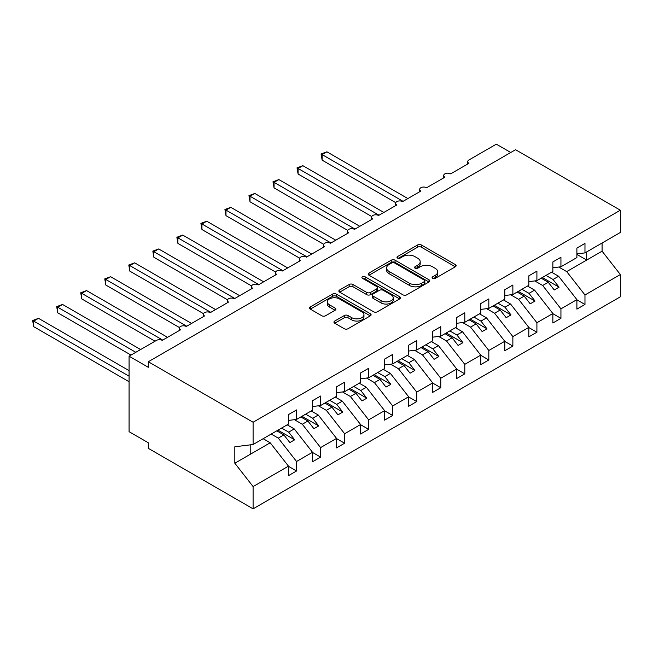 <?xml version="1.0" encoding="UTF-8"?>
<svg xmlns="http://www.w3.org/2000/svg" width="653" height="653" viewBox="0 0 653 653"><rect width="100%" height="100%" fill="white"/><g stroke="black" fill="none" stroke-linecap="round" stroke-linejoin="round"><path stroke-width="0.98" d="M432.645 278.349A1.869 1.077 0 0 0 435.29 278.349L455.337 266.775A2.669 1.543 0 0 0 456.12 265.689A2.669 1.543 0 0 0 455.337 264.596L421.365 244.981A2.669 1.543 0 0 0 417.594 244.981L397.538 256.564A1.869 1.077 0 0 0 396.991 257.323A1.869 1.077 0 0 0 397.538 258.082A1.869 1.077 0 0 0 400.183 258.082L402.779 256.588A8.538 4.93 0 0 1 414.859 256.588L417.683 258.221A8.538 4.93 0 0 1 420.189 261.706A8.538 4.93 0 0 1 417.683 265.191L415.088 266.693A1.869 1.077 0 0 0 414.541 267.452A1.869 1.077 0 0 0 415.088 268.22A1.869 1.077 0 0 0 417.732 268.22L420.328 266.718A8.538 4.93 0 0 1 432.408 266.718L435.241 268.359A8.538 4.93 0 0 1 437.739 271.844A8.538 4.93 0 0 1 435.241 275.329L432.645 276.831A1.869 1.077 0 0 0 432.098 277.59A1.869 1.077 0 0 0 432.645 278.349L432.645 276.831M334.736 321.039A2.669 1.543 0 0 0 333.952 322.133A2.669 1.543 0 0 0 334.736 323.219L344.27 328.72A2.669 1.543 0 0 0 348.041 328.72L370.316 315.864A2.669 1.543 0 0 0 371.092 314.77A2.669 1.543 0 0 0 370.316 313.685L336.344 294.07A2.669 1.543 0 0 0 332.565 294.07L310.297 306.926A2.669 1.543 0 0 0 309.514 308.02A2.669 1.543 0 0 0 310.297 309.106L321.807 315.758A2.669 1.543 0 0 0 325.586 315.758L335.111 310.248A2.669 1.543 0 0 0 335.895 309.163A2.669 1.543 0 0 0 335.111 308.069L329.406 304.78A7.142 4.122 0 0 1 327.316 301.866A7.142 4.122 0 0 1 331.724 298.054A7.142 4.122 0 0 1 339.503 298.943L361.868 311.856A7.142 4.122 0 0 1 363.958 314.77A7.142 4.122 0 0 1 359.55 318.582A7.142 4.122 0 0 1 351.771 317.693L348.041 315.538A2.669 1.543 0 0 0 344.27 315.538L334.736 321.039L334.736 323.219M576.893 253.903L584.974 252.899L620.35 232.476L620.35 210.217L515.56 149.717L148.304 361.746L148.304 367.296L129.074 356.195L156.475 340.376A4.081 2.359 0 0 1 162.246 340.376L180.514 329.83A4.081 2.359 0 0 1 179.314 328.165A4.081 2.359 0 0 1 181.836 325.986A4.081 2.359 0 0 1 186.276 326.5L204.544 315.954A4.081 2.359 0 0 1 203.352 314.289A4.081 2.359 0 0 1 205.866 312.11A4.081 2.359 0 0 1 210.315 312.624L228.583 302.078A4.081 2.359 0 0 1 227.383 300.413A4.081 2.359 0 0 1 229.905 298.233A4.081 2.359 0 0 1 234.354 298.748L252.613 288.202A4.081 2.359 0 0 1 251.421 286.536A4.081 2.359 0 0 1 253.944 284.357A4.081 2.359 0 0 1 258.384 284.871L276.652 274.325A4.081 2.359 0 0 1 275.46 272.66A4.081 2.359 0 0 1 277.974 270.481A4.081 2.359 0 0 1 282.423 270.995L300.682 260.449A4.081 2.359 0 0 1 299.49 258.784A4.081 2.359 0 0 1 302.012 256.605A4.081 2.359 0 0 1 306.453 257.119L324.721 246.573A4.081 2.359 0 0 1 323.529 244.908A4.081 2.359 0 0 1 326.043 242.728A4.081 2.359 0 0 1 330.491 243.243L348.759 232.697A4.081 2.359 0 0 1 347.559 231.031A4.081 2.359 0 0 1 350.081 228.852A4.081 2.359 0 0 1 354.522 229.366L372.79 218.82A4.081 2.359 0 0 1 371.598 217.155A4.081 2.359 0 0 1 374.112 214.976A4.081 2.359 0 0 1 378.56 215.49L396.828 204.944A4.081 2.359 0 0 1 395.628 203.279A4.081 2.359 0 0 1 398.15 201.1A4.081 2.359 0 0 1 402.591 201.614L420.859 191.068A4.081 2.359 0 0 1 419.667 189.403A4.081 2.359 0 0 1 422.181 187.223A4.081 2.359 0 0 1 426.629 187.738L444.897 177.192A4.081 2.359 0 0 1 443.697 175.526A4.081 2.359 0 0 1 446.219 173.347A4.081 2.359 0 0 1 450.66 173.861L468.927 163.315A4.081 2.359 180 0 1 467.736 161.65A4.081 2.359 180 0 1 468.927 159.985L496.329 144.166L510.752 152.492M620.35 210.217L253.095 422.246L148.304 361.746M402.966 294.838A2.669 1.543 0 0 0 406.737 294.838L429.013 281.974A2.669 1.543 0 0 0 429.788 280.888A2.669 1.543 0 0 0 429.013 279.794L395.041 260.18A2.669 1.543 0 0 0 391.261 260.18L368.994 273.044A2.669 1.543 0 0 0 368.21 274.129A2.669 1.543 0 0 0 368.994 275.223L402.966 294.838M363.231 278.758A1.869 1.077 0 0 1 365.125 279.019L365.125 276.799L399.66 296.74A2.669 1.543 0 0 1 400.444 297.833A2.669 1.543 0 0 1 399.66 298.919L377.393 311.775A2.669 1.543 0 0 1 373.614 311.775L339.642 292.16L339.642 289.981A2.669 1.543 0 0 0 338.866 291.075A2.669 1.543 0 0 0 339.642 292.16M339.642 289.981L349.175 284.479A2.669 1.543 0 0 1 352.947 284.479L366.725 292.438A2.669 1.543 0 0 0 370.504 292.438L376.822 288.789A2.669 1.543 0 0 0 377.605 287.695A2.669 1.543 0 0 0 376.822 286.61L362.48 278.325A1.869 1.077 0 0 1 361.933 277.566A1.869 1.077 0 0 1 363.084 276.57A1.869 1.077 0 0 1 365.125 276.799M253.095 422.246L253.095 444.505L288.479 424.083L288.479 414.59L296.552 409.921L296.552 419.414L288.479 420.426M296.552 419.414L312.509 410.198L312.509 400.713L320.59 396.045L320.59 405.537L312.509 406.55M320.59 405.537L336.548 396.322L336.548 386.837L344.621 382.168L344.621 391.661L336.548 392.673M344.621 391.661L360.578 382.446L360.578 372.961L368.659 368.292L368.659 377.785L360.578 378.797M368.659 377.785L384.617 368.57L384.617 359.085L392.69 354.416L392.69 363.909L384.617 364.913M392.69 363.909L408.647 354.693L408.647 345.208L416.728 340.539L416.728 350.032L408.647 351.036M416.728 350.032L432.686 340.817L432.686 331.332L440.759 326.663L440.759 336.156L432.686 337.16M440.759 336.156L456.725 326.941L456.725 317.456L464.797 312.787L464.797 322.28L456.725 323.284M464.797 322.28L480.755 313.065L480.755 303.58L488.828 298.911L488.828 308.404L480.755 309.408M488.828 308.404L504.793 299.188L504.793 289.695L512.866 285.034L512.866 294.527L504.793 295.531M512.866 294.527L528.824 285.312L528.824 275.819L536.905 271.158L536.905 280.651L528.824 281.655M536.905 280.651L552.862 271.436L552.862 261.943L560.935 257.282L560.935 266.775L552.862 267.779M288.479 466.315L296.552 470.984L296.552 461.491L312.509 452.276L294.242 428.907L287.181 424.825M271.215 434.041L278.284 438.122L296.552 461.491M312.509 452.439L320.59 457.108L320.59 447.615L336.548 438.4L318.28 415.03L311.212 410.949M294.413 419.683L302.323 424.246L320.59 447.615M336.548 438.563L344.621 443.232L344.621 433.739L360.578 424.523L342.311 401.154L335.25 397.073M318.452 405.807L326.353 410.37L344.621 433.739M360.578 424.687L368.659 429.356L368.659 419.863L384.617 410.647L366.349 387.278L359.281 383.197M342.482 391.931L350.392 396.493L368.659 419.863M384.617 410.81L392.69 415.479L392.69 405.986L408.647 396.771L390.388 373.402L383.319 369.32M366.521 378.054L374.422 382.617L392.69 405.986M408.647 396.934L416.728 401.603L416.728 392.11L432.686 382.895L414.418 359.525L407.35 355.444M390.559 364.178L398.461 368.741L416.728 392.11M432.686 383.058L440.759 387.727L440.759 378.234L456.725 369.018L438.457 345.649L431.388 341.568M414.59 350.302L422.491 354.865L440.759 378.234M456.725 369.182L464.797 373.851L464.797 364.358L480.755 355.142L462.487 331.773L455.419 327.692M438.628 336.426L446.53 340.988L464.797 364.358M480.755 355.305L488.828 359.966L488.828 350.481L504.793 341.266L486.526 317.897L479.457 313.815M462.659 322.549L470.568 327.112L488.828 350.481M504.793 341.429L512.866 346.09L512.866 336.605L528.824 327.39L510.556 304.02L503.496 299.939M486.697 308.673L494.599 313.236L512.866 336.605M528.824 327.553L536.905 332.214L536.905 322.729L552.862 313.513L534.595 290.144L527.526 286.063M510.728 294.797L518.637 299.36L536.905 322.729M552.862 313.677L560.935 318.338L560.935 308.853L576.893 299.637L576.893 309.13L584.974 304.461L584.974 294.976L620.35 274.546L620.35 296.805L253.095 508.834L148.304 448.333L148.304 442.783L129.074 431.682L129.074 356.195M534.766 280.921L542.667 285.483L560.935 308.853M584.974 252.899L584.974 243.406L576.893 248.067L576.893 257.56L560.935 266.775M576.893 299.8L584.974 304.461M558.797 267.044L566.706 271.607L584.974 294.976M253.095 444.505L234.827 446.783L234.827 463.214L270.211 442.783L263.143 438.702M270.211 442.783L288.479 466.152L288.479 475.645L296.552 470.984M320.59 457.108L312.509 461.769L312.509 452.276M344.621 443.232L336.548 447.893L336.548 438.4M368.659 429.356L360.578 434.016L360.578 424.523M392.69 415.479L384.617 420.14L384.617 410.647M416.728 401.603L408.647 406.264L408.647 396.771M440.759 387.727L432.686 392.388L432.686 382.895M464.797 373.851L456.725 378.511L456.725 369.018M488.828 359.966L480.755 364.635L480.755 355.142M512.866 346.09L504.793 350.759L504.793 341.266M536.905 332.214L528.824 336.883L528.824 327.39M560.935 318.338L552.862 323.006L552.862 313.513M234.827 463.214L253.095 486.575L288.479 466.152M253.095 486.575L253.095 508.834M278.284 438.122L283.859 434.906L289.875 442.587L294.674 439.812L288.667 432.131L294.242 428.907M276.799 430.825L283.859 434.906M281.598 428.05L288.667 432.131M302.323 424.246L307.898 421.03L313.905 428.711L318.713 425.936L312.705 418.255L318.28 415.03M300.829 416.949L307.898 421.03M305.637 414.173L312.705 418.255M326.353 410.37L331.928 407.154L337.944 414.835L342.752 412.059L336.736 404.378L342.311 401.154M324.868 403.072L331.928 407.154M329.675 400.297L336.736 404.378M350.392 396.493L355.967 393.277L361.974 400.958L366.782 398.183L360.774 390.502L366.349 387.278M348.898 389.196L355.967 393.277M353.706 386.421L360.774 390.502M374.422 382.617L380.005 379.393L386.013 387.082L390.821 384.307L384.805 376.618L390.388 373.402M372.936 375.32L380.005 379.393M377.744 372.545L384.805 376.618M398.461 368.741L404.036 365.517L410.043 373.206L414.851 370.431L408.843 362.741L414.418 359.525M396.967 361.444L404.036 365.517M401.775 358.668L408.843 362.741M422.491 354.865L428.074 351.641L434.082 359.33L438.889 356.554L432.882 348.865L438.457 345.649M421.005 347.567L428.074 351.641M425.813 344.792L432.882 348.865M446.53 340.988L452.105 337.764L458.112 345.453L462.92 342.678L456.912 334.989L462.487 331.773M445.036 333.691L452.105 337.764M449.844 330.916L456.912 334.989M470.568 327.112L476.143 323.888L482.151 331.577L486.958 328.802L480.951 321.113L486.526 317.897M469.074 319.815L476.143 323.888M473.882 317.04L480.951 321.113M494.599 313.236L500.174 310.012L506.189 317.701L510.989 314.926L504.981 307.236L510.556 304.02M493.113 305.939L500.174 310.012M497.913 303.163L504.981 307.236M518.637 299.36L524.212 296.136L530.22 303.825L535.027 301.049L529.02 293.36L534.595 290.144M517.143 292.062L524.212 296.136M521.951 289.287L529.02 293.36M542.667 285.483L548.242 282.259L554.258 289.948L559.066 287.173L553.05 279.484L558.625 276.268L576.893 299.637M541.182 278.186L548.242 282.259M545.99 275.411L553.05 279.484M558.625 276.268L551.565 272.187M566.706 271.607L602.082 251.176L620.35 274.546M576.893 254.401L586.704 260.057L586.704 251.903M602.082 243.022L602.082 251.176M250.213 454.333L250.213 444.864M542.333 277.517L559.066 287.173M518.294 291.393L535.027 301.049M494.264 305.269L510.989 314.926M470.225 319.146L486.958 328.802M446.195 333.022L462.92 342.678M422.156 346.898L438.889 356.554M398.126 360.774L414.851 370.431M374.087 374.651L390.821 384.307M350.057 388.527L366.782 398.183M326.018 402.403L342.752 412.059M301.98 416.279L318.713 425.936M277.949 430.156L294.674 439.812M433.388 278.619L435.241 277.549A8.538 4.93 0 0 0 437.739 274.064L437.739 271.844M420.189 261.706L420.189 263.926A8.538 4.93 0 0 1 417.683 267.412L415.839 268.481M455.304 266.799L421.365 247.201A2.669 1.543 0 0 0 417.594 247.201L398.289 258.351M428.972 281.998L395.041 262.4A2.669 1.543 0 0 0 391.261 262.4L369.027 275.24M424.295 281.647A1.869 1.077 0 0 0 424.842 280.888A1.869 1.077 0 0 0 424.295 280.121L394.469 262.906A1.869 1.077 0 0 0 391.833 262.906L389.09 264.489A8.538 4.93 0 0 0 386.592 267.975A8.538 4.93 0 0 0 389.09 271.46L409.48 283.231A8.538 4.93 0 0 0 421.552 283.231L424.295 281.647L424.295 283.867A1.869 1.077 0 0 0 424.842 283.108L424.842 280.888M386.592 267.975L386.592 270.195A8.538 4.93 0 0 0 389.09 273.68L389.09 271.46M424.295 283.867L421.552 285.451A8.538 4.93 0 0 1 409.48 285.451L389.09 273.68M339.682 292.185L349.175 286.7L349.175 284.479M377.605 287.695L377.605 289.916A2.669 1.543 0 0 1 376.822 291.009L370.504 294.658A2.669 1.543 0 0 1 366.725 294.658L352.947 286.7A2.669 1.543 0 0 0 349.175 286.7M365.125 279.019L399.628 298.943M381.026 300.69A7.142 4.122 0 0 0 388.804 301.588A7.142 4.122 0 0 0 393.212 297.776A7.142 4.122 0 0 0 391.123 294.862L383.246 290.316A2.669 1.543 0 0 0 379.466 290.316L373.149 293.964A2.669 1.543 0 0 0 372.365 295.05A2.669 1.543 0 0 0 373.149 296.144L381.026 300.69L381.026 302.91A7.142 4.122 0 0 0 388.804 303.808A7.142 4.122 0 0 0 393.212 299.996L393.212 297.776M372.365 295.05L372.365 297.27A2.669 1.543 0 0 0 373.149 298.364L373.149 296.144M381.026 302.91L373.149 298.364M363.958 314.77L363.958 316.991A7.142 4.122 0 0 1 359.55 320.803A7.142 4.122 0 0 1 351.771 319.913L348.041 317.758A2.669 1.543 0 0 0 344.27 317.758L334.777 323.243M327.316 301.866L327.316 304.086A7.142 4.122 0 0 0 329.406 307L329.406 304.78M335.079 310.273L329.406 307M370.275 315.881L336.344 296.291A2.669 1.543 0 0 0 332.565 296.291L310.33 309.13M321.072 153.986L322.125 154.598L322.125 160.148L321.072 153.986L326.933 151.823L322.125 154.598L403.072 201.336M322.125 160.148L395.767 202.667M326.933 151.823L407.88 198.561M297.033 167.862L298.086 168.474L298.086 174.024L297.033 167.862L302.894 165.699L298.086 168.474L379.042 215.212M298.086 174.024L371.737 216.543M302.894 165.699L383.85 212.437M272.995 181.746L274.056 182.35L274.056 187.901L272.995 181.746L278.864 179.575L274.056 182.35L355.003 229.089M274.056 187.901L347.698 230.419M278.864 179.575L359.811 226.313M248.964 195.622L250.017 196.227L250.017 201.777L248.964 195.622L254.825 193.451L250.017 196.227L330.973 242.965M250.017 201.777L323.668 244.295M254.825 193.451L335.773 240.19M224.926 209.499L225.987 210.103L225.987 215.653L224.926 209.499L230.795 207.328L225.987 210.103L306.934 256.841M225.987 215.653L299.629 258.172M230.795 207.328L311.742 254.066M200.895 223.375L201.948 223.979L201.948 229.53L200.895 223.375L206.756 221.204L201.948 223.979L282.896 270.717M201.948 229.53L275.599 272.048M206.756 221.204L287.704 267.942M176.857 237.251L177.918 237.855L177.918 243.406L176.857 237.251L182.726 235.08L177.918 237.855L258.866 284.594M177.918 243.406L251.56 285.924M182.726 235.08L263.673 281.818M152.826 251.127L153.879 251.731L153.879 257.282L152.826 251.127L158.687 248.956L153.879 251.731L234.827 298.47M153.879 257.282L227.522 299.8M158.687 248.956L239.635 295.695M128.788 265.004L129.849 265.608L129.849 271.158L128.788 265.004L134.657 262.832L129.849 265.608L210.797 312.346M129.849 271.158L203.491 313.677M134.657 262.832L215.604 309.571M104.758 278.88L105.81 279.484L105.81 285.034L104.758 278.88L110.618 276.709L105.81 279.484L186.758 326.222M105.81 285.034L179.453 327.553M110.618 276.709L191.566 323.447M80.719 292.756L81.78 293.36L81.78 298.911L80.719 292.756L86.58 290.585L81.78 293.36L162.728 340.099M81.78 298.911L155.03 341.209M86.58 290.585L167.535 337.323M56.689 306.632L57.742 307.236L57.742 312.787L56.689 306.632L62.549 304.461L57.742 307.236L135.808 352.31M57.742 312.787L131 355.085M62.549 304.461L140.615 349.535M32.65 320.509L33.703 321.113L33.703 326.663L32.65 320.509L38.511 318.338L33.703 321.113L129.074 376.177M33.703 326.663L129.074 381.727M38.511 318.338L129.074 370.626M435.241 277.549L435.241 275.329M415.088 268.22L415.088 266.693M417.683 267.412L417.683 265.191M397.538 258.082L397.538 256.564M417.594 247.201L417.594 244.981M421.365 247.201L421.365 244.981M455.337 266.775L455.337 264.596M368.994 275.223L368.994 273.044M391.261 262.4L391.261 260.18M395.041 262.4L395.041 260.18M429.013 281.974L429.013 279.794M409.48 285.451L409.48 283.231M421.552 285.451L421.552 283.231M352.947 286.7L352.947 284.479M366.725 294.658L366.725 292.438M370.504 294.658L370.504 292.438M376.822 291.009L376.822 288.789M399.66 298.919L399.66 296.74M344.27 317.758L344.27 315.538M348.041 317.758L348.041 315.538M351.771 319.913L351.771 317.693M335.111 310.248L335.111 308.069M310.297 309.106L310.297 306.926M332.565 296.291L332.565 294.07M336.344 296.291L336.344 294.07M370.316 315.864L370.316 313.685M443.697 177.877L443.697 175.526M467.736 164.001L467.736 161.65M419.667 191.753L419.667 189.403M395.628 205.63L395.628 203.279M371.598 219.506L371.598 217.155M347.559 233.382L347.559 231.031M323.529 247.258L323.529 244.908M299.49 261.135L299.49 258.784M275.46 275.011L275.46 272.66M251.421 288.887L251.421 286.536M227.383 302.763L227.383 300.413M203.352 316.64L203.352 314.289M179.314 330.516L179.314 328.165"/></g></svg>
